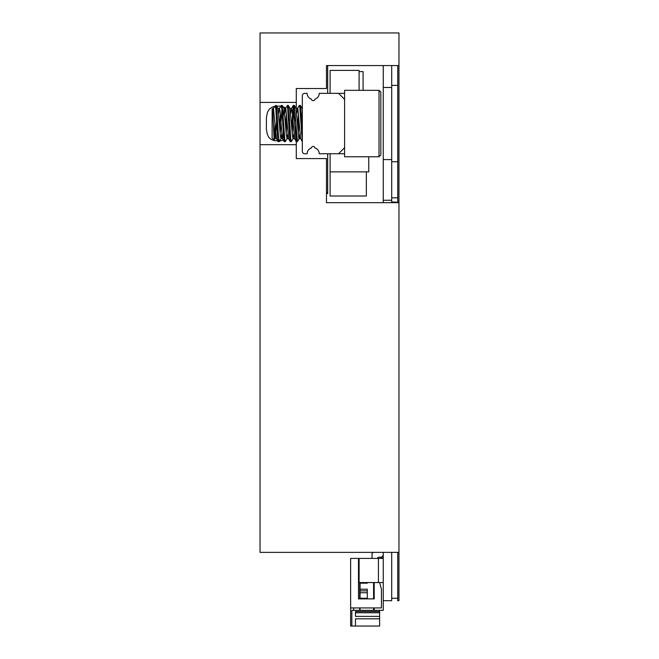 <?xml version="1.0" encoding="UTF-8"?>
<svg xmlns="http://www.w3.org/2000/svg" width="659" height="659" viewBox="0 0 659 659"><rect width="100%" height="100%" fill="white"/><g stroke="black" fill="none" stroke-linecap="round" stroke-linejoin="round"><path stroke-width="0.99" d="M260.041 102.409L260.041 32.95L398.959 32.95L398.959 65.562L326.477 65.562L326.477 88.512L296.278 88.512L296.278 102.409L260.041 102.409L260.041 552.366L398.959 552.366L398.959 600.687L397.748 600.687L397.748 552.366M327.688 93.347L327.688 65.562L383.25 65.562L383.25 200.254L391.71 200.254L391.71 202.667M260.041 144.683L296.278 144.683L296.278 158.58L326.477 158.58L326.477 202.667L398.959 202.667L398.959 552.366M296.278 144.683L296.278 131.989M296.278 108.859L296.278 102.409M274.877 106.297L272.266 107.096L269.267 109.221L267.472 112.327L266.425 117.351L266.376 129.205L267.348 134.428L268.798 137.294L270.931 139.288L273.765 140.532L278.963 141.084M279.614 141.042L283.411 140.26M287.373 137.492L288.041 136.512M289.342 133.151L289.441 132.714M285.734 108.035L283.016 106.7M280.767 106.181L276.607 106.058M398.959 65.562L398.959 201.456L397.748 201.456L397.748 65.562M398.959 201.456L398.959 202.667M397.748 202.667L397.748 201.456M397.748 85.365L391.71 85.365M397.748 161.727L391.71 161.727M397.748 197.832L391.71 197.832M397.748 598.265L391.71 598.265M344.599 153.745L338.561 153.745L344.599 147.707L344.599 99.385L338.561 93.347L344.599 93.347M302.324 141.669L302.324 151.331A2.414 2.414 0 0 0 304.738 153.745L307.152 153.745A6.038 6.038 0 0 1 311.402 147.978L311.402 147.978A1.812 1.812 0 0 1 314.986 147.978L314.986 147.978A1.812 1.812 0 0 0 311.402 147.978M338.561 153.745L319.236 153.745A6.038 6.038 0 0 0 314.986 147.978M307.152 93.347L304.738 93.347L307.152 93.347A6.038 6.038 0 0 0 311.402 99.114A1.812 1.812 0 0 0 314.986 99.114A6.038 6.038 0 0 0 319.236 93.347L338.561 93.347M304.738 93.347A2.414 2.414 0 0 0 302.324 95.761L302.324 151.331M330.101 153.745L330.101 171.867L368.76 171.867L368.76 156.768M363.084 90.324L363.084 71.6L359.097 71.6L359.097 90.324L359.097 70.398L330.101 70.398L330.101 93.347M366.346 196.02L330.101 196.02L330.101 171.867L366.346 171.867L366.346 196.02M380.836 106.124L380.836 107.195M380.836 140.968L380.836 139.897M380.836 149.84L380.836 154.956L379.024 156.768L379.024 90.324L380.836 92.136L380.836 149.84M272.727 108.447L274.111 140.029L272.126 138.044L272.126 109.048L273.46 108.447L272.917 110.745M275.75 107.368L276.187 105.432L276.706 107.994L278.329 134.617L279.301 141.586M280.157 133.719L282.225 105.424L284.828 139.939L285.248 141.66L287.11 138.547L287.777 133.901M286.195 133.719L286.896 121.034M287.785 107.747L288.271 105.432L288.716 107.409L290.677 138.052L291.385 141.586M292.234 133.719L293.593 110.21L294.4 105.514L297.423 141.578M298.272 133.711L298.972 121.042M299.861 107.755L300.347 105.424L300.735 106.89L302.324 131.998M276.187 105.424L275.75 105.424L275.75 108.15L274.976 106.643L274.465 106.709L273.353 108.546M300.644 138.645L302.308 141.594L299.796 107.153L299.367 105.432L297.514 108.546M298.428 113.488L297.728 126.05M296.847 139.337L296.344 141.66L295.891 139.683L293.329 105.424L291.69 126.067M290.8 139.337L290.224 141.594L289.713 138.423L287.448 105.687L285.429 108.554M286.352 113.48L285.652 126.05M284.762 139.346L284.268 141.66L283.872 140.202L281.928 109.798L281.162 105.498M280.306 113.488L279.605 126.058M278.724 139.337L278.23 141.66L277.703 139.082L275.75 108.15M344.599 147.707L344.599 156.768L379.024 156.768M379.024 90.324L344.599 90.324L344.599 99.385M273.617 108.653L272.9 110.901M274.111 140.029L275.025 138.547L275.594 135.037L277.134 113.373M274.49 137.196L275.034 124.535M272.727 113.719L274.301 135.597L275.025 138.547M277.933 108.447L280.47 136.751L281.121 138.431L281.739 133.901M282.629 121.034L284.087 108.546L286.319 135.046L287.102 138.547M288.667 121.034L289.21 113.373M290.009 108.447L292.497 136.289L293.148 138.547L293.815 133.901M294.705 121.042L295.257 113.373M300.545 138.555L297.926 109.196L297.621 108.447L296.056 108.447L298.667 137.294L298.988 138.588L299.318 138.176L299.861 133.901M300.751 121.025L301.295 113.373M301.995 126.042L301.451 133.604M297.621 108.447L296.838 113.191M295.957 126.058L295.405 133.612M294.606 138.645L292.085 110.407L291.435 108.644L290.8 113.191M289.919 126.05L289.367 133.604M288.56 138.645L285.907 109.501L285.578 108.455L285.256 109.122L284.762 113.191M283.881 126.05L282.983 136.973L282.332 138.341L280.059 110.877L279.408 108.521L278.716 113.191M277.834 126.058L277.291 133.604M274.91 138.645L276.483 138.645L273.46 108.447M373.801 608.537L373.777 607.928M383.25 557.802L381.083 557.802L381.083 558.404M374.197 608.537L373.587 608.537M367.31 582.564L367.31 583.166L360.061 583.166L360.061 589.204L367.31 589.204L367.31 598.265L360.061 598.265L360.061 598.874M373.587 598.874L373.587 582.564M383.25 552.366L383.25 610.349L351.848 610.349L351.848 626.05L379.633 626.05L379.633 616.387L355.473 616.387L355.473 612.763L379.633 612.763L379.633 616.387M379.633 610.349L379.633 612.763M360.061 607.928L360.061 610.349M373.587 610.349L373.587 607.928M360.061 598.265L360.061 589.204M360.061 583.166L360.061 582.564M379.633 611.552L355.473 611.552L355.473 612.763M379.633 618.801L355.473 618.801L355.473 626.05M353.661 610.349L353.661 607.928M359.699 582.564L359.699 598.874M359.699 607.928L359.699 610.349M359.097 568.066L358.488 568.066M383.25 582.564L359.097 582.564L359.097 558.404L350.637 558.404L350.637 626.05L351.848 626.05M374.197 594.039L373.587 594.039M374.197 582.564L374.197 598.874L374.197 582.564M374.197 607.928L374.197 610.349M358.488 558.404L358.488 598.874L374.197 598.874M379.633 582.564L381.437 589.204L381.437 607.928L350.637 607.928M379.024 557.201A1.812 1.812 0 0 0 377.319 558.404A1.812 1.812 0 0 1 379.024 557.201A1.812 1.812 0 0 0 377.319 558.404A1.812 1.812 0 0 1 379.024 557.201L381.437 557.201L383.25 555.389M373.225 552.366L372.022 553.576L372.022 558.404M359.097 558.404L383.25 558.404M391.71 65.562L391.71 87.49L383.25 87.49M391.71 87.49L391.71 159.602L383.25 159.602M391.71 159.602L391.71 200.254M391.71 552.366L391.71 600.687L383.25 600.687M383.25 202.667L383.25 200.254M326.477 192.395L327.688 192.395L327.688 153.745M311.402 99.114L311.402 99.114A1.812 1.812 0 0 0 314.986 99.114L314.986 99.114M326.477 193.606L327.688 193.606L327.688 192.395M395.935 202.667L395.935 202.066L397.534 202.667M391.833 202.667L391.833 202.066L395.935 202.066M367.31 592.738L360.061 592.738M367.31 590.843L360.061 590.843M378.423 582.564L378.423 558.404M300.347 105.424L299.367 105.424M294.309 105.424L293.329 105.424M288.271 105.424L287.291 105.424M282.225 105.424L281.245 105.424M297.324 141.669L296.344 141.669M291.286 141.669L290.306 141.669M285.248 141.669L284.268 141.669M279.21 141.669L278.23 141.669M274.465 106.709L275.75 105.424M276.286 105.514L278.049 108.546M279.309 141.578L281.063 138.547M282.324 105.514L284.087 108.546M288.362 105.514L290.125 108.546M291.385 141.578L293.148 138.547M294.4 105.506L296.163 108.546M297.423 141.586L299.186 138.547M300.438 105.506L302.201 108.546M294.491 138.547L296.262 141.594M291.476 108.546L293.247 105.498M288.453 138.538L290.224 141.594M282.414 138.538L284.186 141.594M279.391 108.554L281.171 105.498M276.376 138.538L278.147 141.594M280.956 138.645L282.472 138.645M286.994 138.645L288.51 138.645M293.033 138.645L294.557 138.645M299.071 138.645L300.595 138.645M277.991 108.447L279.507 108.447M283.971 108.447L285.545 108.447M290.067 108.447L291.583 108.447"/></g></svg>
